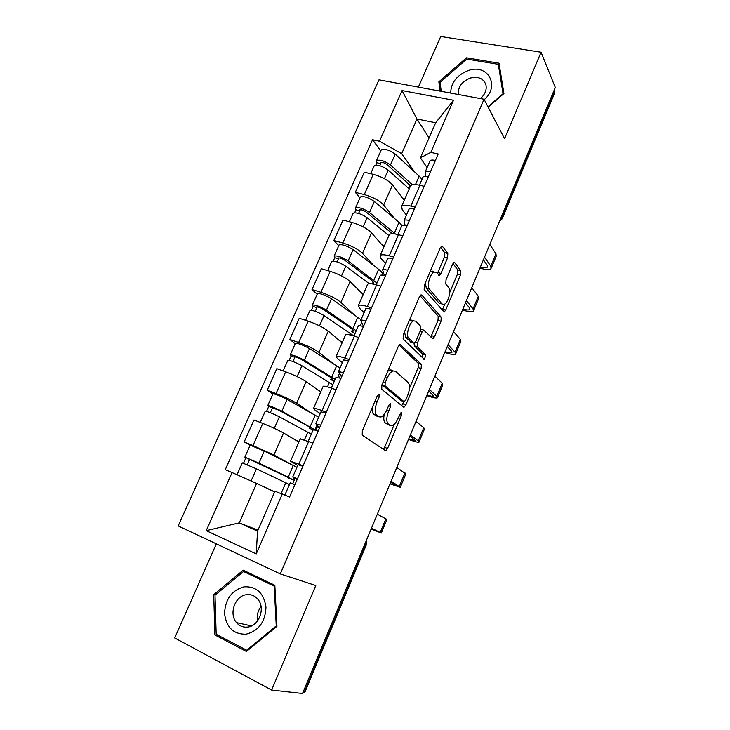 <?xml version="1.0" encoding="UTF-8"?>
<svg xmlns="http://www.w3.org/2000/svg" width="730" height="730" viewBox="0 0 730 730"><rect width="100%" height="100%" fill="white"/><g stroke="black" fill="none" stroke-linecap="round" stroke-linejoin="round"><path stroke-width="1.09" d="M379.116 394.264L377.246 395.833L362.317 430.892L362.244 435.126L385.695 450.83L387.575 448.466L401.536 415.215L401.646 412.395L401.171 412.34L398.115 418.226C396.381 422.168 394.446 424.623 392.302 425.59L390.103 425.389L388.296 424.03C386.207 421.639 386.343 417.25 388.725 410.862L390.577 406.473L390.678 403.562L388.88 405.123L387.019 409.521C385.257 413.499 383.277 415.99 381.06 416.994L378.669 416.775L376.771 415.343C374.554 412.842 374.673 408.316 377.118 401.755L379.034 397.266L379.116 394.264M447.545 257.918L447.809 253.493L442.508 246.457L441.604 246.229L440.108 248.145L424.376 285.12L424.157 289.582L444.178 312.057L445.702 310.077L460.475 274.909L460.758 270.675L454.772 262.727L453.951 262.517L452.49 264.424L446.039 279.718L445.784 284.034L448.859 287.848C451.569 290.677 447.992 303.178 444.114 304.446L442.051 303.999L429.441 289.18C426.512 286.343 430.07 273.376 434.177 272.007L436.503 272.546L439.469 275.356L440.984 273.403L447.545 257.918L444.47 257.088L444.716 252.671L440.591 247.224M484.045 99.253L504.549 138.682L541.067 52.232L555.293 87.49L302.53 693.5L271.624 690.042L315.78 585.533L280.293 573.917L484.045 99.253L378.979 79.835L178.184 525.919L280.293 573.917M400.752 344.606L399.912 344.478L398.178 346.659L381.872 384.956L381.754 389.263L403.425 407.057L404.119 407.13L405.871 404.894L421.146 368.541L421.338 364.443L400.149 344.405M403.307 334.596L419.33 296.973L420.936 294.929L421.812 295.102L441.212 317.167L440.975 321.337L434.569 336.585L432.981 338.638L423.61 330.07L421.986 332.15L417.578 342.571L417.387 346.814L425.718 355.118L424.422 359.479L403.142 338.985L403.307 334.596M216.335 543.859L174.707 637.974L271.624 690.042M541.067 52.232L440.738 36.5L418.354 87.116M553.915 90.803L554.371 93.65L502.404 218.343M364.635 544.607L366.132 545.292L304.875 692.268L304.191 692.496L365.648 545.064L366.132 541.003M303.005 692.359L304.191 692.496M297.73 465.439L290.549 461.168L303.087 465.813M298.88 442.042L283.559 432.99C278.34 430.07 271.414 426.877 262.782 423.427L252.982 445.537L273.896 455.009L291.535 464.535M252.982 445.537L244.167 441.969L250.144 445.245M312.978 443L300.231 438.949M262.782 423.427L253.958 419.978L244.167 441.969M320.251 413.591L314.986 410.059L313.571 408.335C314.53 408.116 317.368 408.873 322.076 410.598L326.337 412.176M272.901 393.981L267.189 390.267L276.04 393.543C284.663 396.874 291.535 400.104 296.635 403.234L311.226 412.888M336.037 389.774L331.776 388.26C327.058 386.599 324.193 385.942 323.189 386.261L323.007 386.699M320.68 392.019L306.125 381.607C301.116 378.322 294.299 375.056 285.667 371.826L276.807 368.668L267.189 390.267M342.37 362.664L337.388 358.622L336.183 356.441C337.251 355.966 340.153 356.505 344.888 358.074L349.15 359.516M295.239 343.675L289.81 339.477L298.689 342.47C307.321 345.582 314.082 348.885 318.964 352.38L332.177 362.837M358.676 337.525L354.406 336.138C349.67 334.641 346.741 334.185 345.637 334.769L345.372 335.38M342.105 342.863L328.299 331.128C323.499 327.487 316.784 324.156 308.142 321.136L299.254 318.262L289.81 339.477M364.106 312.623L359.379 308.106L358.393 305.487C359.571 304.748 362.527 305.085 367.281 306.5L371.561 307.814M317.185 294.245L312.02 289.573L320.935 292.301C329.577 295.203 336.229 298.57 340.91 302.412L353.147 313.8M380.914 286.215L376.634 284.955C371.871 283.605 368.887 283.359 367.674 284.198L367.336 284.974M363.166 294.537L350.081 281.534C345.491 277.555 338.866 274.161 330.234 271.341L321.31 268.731L312.02 289.573M385.458 263.448L380.996 258.475L380.211 255.427C381.489 254.441 384.509 254.578 389.273 255.847L393.561 257.033M338.757 245.663L333.856 240.544L342.79 243.008C351.44 245.709 357.992 249.14 362.472 253.31L373.888 265.656M402.75 235.817L398.452 234.686C393.689 233.481 390.641 233.427 389.327 234.512L388.926 235.443M383.88 247.023L371.479 232.788C367.09 228.481 360.574 225.022 351.924 222.413L342.981 220.058L333.856 240.544M406.446 215.122L402.23 209.702L401.646 206.243C403.015 205.02 406.09 204.966 410.871 206.097L415.169 207.156M359.954 197.903L355.309 192.355L364.279 194.572C372.921 197.073 379.381 200.558 383.661 205.048L394.364 218.352M424.203 186.323L419.896 185.311C415.115 184.243 412.012 184.371 410.607 185.694L410.132 186.789M404.238 200.303L392.521 184.882C388.323 180.264 381.899 176.742 373.249 174.333L364.279 172.216L355.309 192.355M274.635 491.947L256.613 483.415L239.257 522.862L257.544 531.121L274.954 491.217L289.582 496.993L438.201 154.003L430.81 152.397L420.407 157.789L435.682 122.777L416.949 118.999L401.701 153.656L414.53 171.86M257.955 530.181L239.257 522.862L206.225 530.646L232.076 472.556L256.613 483.415M282.318 493.909L256.23 553.906L206.225 530.646M401.701 153.656L379.5 141.255L372.537 139.749L225.269 469.664L232.076 472.556M379.5 141.255L402.057 90.566L453.485 100.247L430.81 152.397M243.163 570.157L213.735 594.695L214.912 634.981L246.43 651.461L276.944 626.313L274.845 585.287L243.163 570.157M488.16 107.173L503.928 93.559L499.01 63.2L466.443 57.807L438.858 81.842L440.108 91.131M429.085 137.906L416.949 118.999L402.057 90.566M427.068 167.617L420.407 157.789M380.804 150.964L372.537 139.749M292.73 483.725L295.002 478.478M315.962 430.171L317.34 426.995M256.23 553.906L257.544 531.121M435.682 122.777L453.485 100.247M215.231 595.087L213.735 594.695M219.046 635.775L214.912 634.981M440.299 84.361L438.858 81.842M467.136 59.139L466.443 57.807M372.154 407.778C371.899 411.017 372.409 413.162 373.696 414.229L376.771 415.343M376.808 416.1L373.696 414.229M384.236 414.348C383.396 418.682 383.752 421.538 385.285 422.925L388.296 424.03M388.196 424.696L385.285 422.925M383.131 449.47L384.601 447.344L394.337 424.185M409.475 388.205L418.162 367.564L418.354 363.458L399.155 345.053M401.737 405.67L403.845 401.6M385.166 382.849L385.075 385.851L404 401.655L405.716 400.149L407.614 395.642C409.922 389.455 410.105 385.075 408.161 382.52L395.487 371.241L392.904 370.913C390.787 371.889 388.871 374.298 387.165 378.131L385.166 382.849L383.077 382.128M381.954 384.765L385.075 385.851M401.299 400.706L381.982 384.783M392.402 370.21L389.811 369.873L387.63 371.433M420.042 295.714L438.219 316.273L441.212 317.167M430.819 336.995L437.982 320.434L438.219 316.273M421.493 329.412L420.891 329.057M414.056 343.182L414.348 345.837L422.725 354.159L425.718 355.118M422.223 357.737L422.725 354.159M415.918 321.246L413.664 320.844C409.348 322.24 405.551 335.599 408.727 338.173L413.545 342.981L414.339 343.109L416.009 340.983L420.434 330.526L420.635 326.237L415.918 321.246M413.207 320.707L410.561 319.895L409.174 320.826M404.511 331.776L405.643 337.196L408.727 338.173M411.081 342.197L405.643 337.196M437.352 273.586L444.47 257.088M430.052 271.788L431.065 271.14L433.529 271.825M425.316 282.911L426.347 288.295L429.441 289.18M440.865 303.653L439.04 303.114L426.347 288.295M449.78 292.401L457.482 274.079L457.756 269.854L452.956 263.521M442.088 310.341L444.908 303.972M288.149 477.429L244.851 457.153L250.18 445.163L264.269 451.058L296.927 467.291M287.976 477.821L293.25 479.966L288.213 477.146L258.949 463.121L244.851 457.153M247.251 464.755L249.696 459.234M269.552 489.547L274.662 491.883M289.463 484.492L256.431 468.833L242.305 462.884M274.708 491.783L261.632 485.797M251.366 481.097L242.679 477.247M243.528 463.24L245.919 457.838M290.166 482.858L294.938 484.629M371.187 528.885L377.51 531.413L371.433 528.31M297.046 479.765L292.739 476.945L297.493 478.734M298.059 464.691L302.886 466.297M371.515 528.1L381.297 533.055L371.15 528.967M377.328 514.176L386.927 519.486L381.325 533M319.548 427.835L316.455 426.493M309.958 427.305L309.529 428.273L310.77 428.391C311.327 428.181 310.104 427.251 307.084 425.59L278.741 410.169L268.713 406.482L267.773 405.542L272.92 393.935M309.529 428.273L313.134 429.988M317.012 425.216L314.995 429.861L281.853 411.209C275.329 407.933 270.638 406.035 267.773 405.542M318.663 417.25L287.072 399.365C280.594 396.043 275.904 394.173 273.002 393.762M270.319 412.687L272.591 407.55M311.318 434.158L279.371 416.821C272.837 413.563 268.147 411.656 265.291 411.118L265.227 411.264M299.008 441.75L293.642 438.94M266.55 411.346L268.713 406.482M317.413 425.599L316.92 425.417M331.393 378.03L330.726 379.554L332.041 379.472C332.697 379.034 331.557 377.921 328.637 376.105L301.198 359.343C298.141 357.682 295.896 356.824 294.455 356.76L294.838 357.326L291.097 356.03L290.284 354.835L295.303 343.52M330.726 379.554L334.258 381.334M335.125 379.345L304.337 360.228C297.968 356.76 293.287 354.962 290.284 354.835M340.025 368.066L309.474 348.584C303.142 345.08 298.46 343.31 295.422 343.255M292.976 361.542L295.084 356.778M332.807 384.683L301.91 365.739C295.522 362.29 290.841 360.483 287.848 360.319L287.748 360.547M320.844 391.645L316.902 389.318M289.171 360.374L291.097 356.03M340.089 374.289L339.24 373.988M340.627 375.047L339.441 377.793M246.065 634.197C258.666 630.875 265.3 621.887 265.976 607.232C263.913 593.125 256.641 586.318 244.158 586.801C231.885 590.168 225.342 599.011 224.53 613.328C226.263 627.398 233.445 634.361 246.065 634.197M247.726 627.043C259.013 626.011 265.574 608.3 258.046 599.485C254.952 595.716 251.074 594.12 246.402 594.704C235.042 595.872 228.6 613.857 236.52 622.608C239.531 626.075 243.263 627.554 247.726 627.043M243.537 571.481L274.215 586.163L276.25 625.875L246.713 650.22L216.18 634.279L215.021 595.26L243.537 571.481L250.034 573.506L274.845 585.36M274.9 586.363L274.215 586.163M276.935 626.03L276.25 625.875M247.716 650.403L246.713 650.22M257.48 621.011C256.613 615.664 257.799 610.846 261.057 606.548M484.255 99.654C500.369 85.839 487.786 63.501 468.459 70.481C456.925 74.998 450.994 82.526 450.675 93.084M480.431 98.587C485.158 94.343 486.974 89.69 485.879 84.634C483.415 78.393 478.241 76.194 470.357 78.046C461.944 81.413 457.938 86.897 458.312 94.498M441.248 91.341L440.035 82.362L466.762 59.084L498.298 64.322L503.052 93.723L487.95 106.763M499.648 67.178L498.298 64.322M313.261 429.687L318.18 430.983M390.094 483.561L396.545 485.642L390.833 481.791M319.594 427.725L315.825 423.783L320.689 425.198M321.008 411.848L325.981 412.979M391.107 481.134L400.296 487.275L389.984 483.835M396.819 467.428L405.844 473.916L400.378 487.083M335.937 377.474L341.01 378.313M408.709 438.931L415.288 440.582L409.931 435.993M341.749 376.607L338.501 371.57L343.465 372.629M343.547 359.954L348.666 360.638M410.388 434.916L418.235 440.938L419.011 442.197C417.989 442.49 414.905 441.705 409.776 439.843L408.526 439.378M416.009 421.42L423.738 427.689L424.468 429.039L419.139 441.887M352.462 329.595L351.568 331.648L352.955 331.365C353.694 330.726 352.654 329.422 349.825 327.469L323.253 309.401C320.269 307.659 318.024 306.846 316.528 306.956L316.856 307.64L313.097 306.454L312.404 305.012L317.295 293.989M351.568 331.648L355.045 333.482M356.213 330.79L326.438 310.131C320.214 306.49 315.533 304.784 312.404 305.012M361.022 319.704L331.484 298.698C325.297 295.02 320.616 293.332 317.45 293.642M315.232 311.299L317.185 306.892M353.84 335.955L324.047 315.543C317.815 311.929 313.134 310.213 310.013 310.396L309.867 310.724M342.315 342.397L338.966 340.198M311.4 310.296L313.097 306.454M373.413 284.143L373.523 284.061C374.353 283.213 373.395 281.743 370.667 279.645L344.934 260.327C342.014 258.511 339.779 257.736 338.209 258.009L338.483 258.803L334.723 257.736L334.139 256.057L338.912 245.307M372.318 283.943L373.176 281.962M376.935 283.067L348.146 260.911C342.069 257.097 337.397 255.482 334.139 256.057M382.146 275.11L382.164 275.073C383.25 273.942 382.073 272.016 378.633 269.306L353.11 249.669C347.06 245.827 342.388 244.231 339.103 244.879M337.105 261.933L338.902 257.873M369.289 283.724L345.801 266.231C339.705 262.444 335.034 260.811 331.794 261.349L331.612 261.751M363.412 293.98L360.428 291.808M333.236 261.084L334.723 257.736M392.384 233.737L366.232 212.101C363.385 210.204 361.149 209.464 359.525 209.902L359.753 210.806L355.975 209.839L355.501 207.931L360.155 197.456M395.45 234.029L369.49 212.53C363.549 208.561 358.886 207.028 355.501 207.931M402.102 225.607L399.064 222.321L374.362 201.489C368.449 197.483 363.796 195.968 360.383 196.945M358.594 213.415L360.246 209.692M388.889 235.516L367.181 217.759C361.222 213.817 356.559 212.275 353.192 213.142L352.982 213.625M384.153 246.393L381.416 244.194M354.698 212.722L355.975 209.839M358.202 326.201L358.357 325.845C359.014 325.48 360.702 325.726 363.421 326.593M427.041 394.985C430.709 396.198 432.945 396.609 433.739 396.217L428.738 390.915M363.513 326.383L360.766 320.306C361.423 319.923 363.12 320.16 365.839 321.008M365.675 308.982L365.849 308.598C366.524 308.188 368.221 308.398 370.94 309.228M429.359 389.418L436.796 396.253L437.434 397.813C436.312 398.352 433.182 397.759 428.045 396.025L426.785 395.596M434.898 376.142L442.207 383.204L442.809 384.856L437.617 397.375M380.075 275.83L380.275 275.383C380.987 274.882 382.702 275.018 385.431 275.794M445.099 351.696C448.777 352.8 451.049 353.083 451.906 352.517L451.514 351.13L447.244 346.531M384.318 275.493L382.639 269.936C383.359 269.416 385.075 269.543 387.803 270.319M387.42 258.922L387.63 258.447C388.36 257.891 390.094 257.991 392.822 258.739M448.037 344.633L455.064 352.252L455.575 354.105C454.37 354.88 451.186 354.47 446.03 352.873L444.771 352.471M453.494 331.557L460.402 339.404L460.876 341.339L455.812 353.548M401.564 226.346L401.801 225.816C402.568 225.168 404.32 225.196 407.048 225.898M433.41 272.463L432.187 270.958M462.884 309.046C466.57 310.067 468.879 310.204 469.801 309.483L469.509 307.887L465.475 302.831M405.068 225.47L404.119 220.46C404.894 219.803 406.647 219.821 409.384 220.515M408.782 209.729L409.028 209.172C409.813 208.479 411.574 208.47 414.312 209.145M466.434 300.541L473.058 308.927L473.451 311.053C472.146 312.057 468.916 311.82 463.751 310.359L462.491 309.995M471.799 287.666L478.314 296.271L478.661 298.479L473.724 310.378M410.588 185.739L387.174 164.697C384.391 162.717 382.164 162.023 380.485 162.607L380.649 163.62L376.863 162.754L376.507 160.636L381.042 150.417M421.949 179.416L419.166 176.122L395.249 154.121C389.473 149.969 384.829 148.537 381.297 149.832M412.423 184.79L390.459 164.98C384.655 160.856 380.001 159.414 376.507 160.636M410.169 186.688L407.331 182.81M379.719 165.728L381.224 162.334M409.211 188.906L388.196 170.126C382.374 166.02 377.72 164.56 374.234 165.746L373.988 166.312M404.548 199.591L401.993 197.356M375.786 165.181L376.863 162.754M422.679 177.728L422.953 177.107C423.774 176.332 425.553 176.258 428.291 176.879M480.404 267.043C484.109 267.956 486.445 267.974 487.43 267.089L487.229 265.291L483.424 259.798M425.7 176.468L425.234 171.851C426.065 171.057 427.844 170.975 430.581 171.596M429.769 161.394L430.052 160.755C430.892 159.934 432.68 159.824 435.427 160.427M484.537 257.124L490.788 266.249L491.053 268.649C489.666 269.872 486.39 269.817 481.207 268.476L479.948 268.138M489.83 244.45L495.962 253.785L496.19 256.266L491.372 267.864M351.924 222.413L342.79 243.008M330.234 271.341L320.935 292.301M308.142 321.136L298.689 342.47M285.667 371.826L276.04 393.543M373.249 174.333L364.279 194.572M392.521 184.882L383.661 205.048M371.479 232.788L362.472 253.31M398.452 234.686L389.273 255.847M350.081 281.534L340.91 302.412M376.634 284.955L367.281 306.5M328.299 331.128L318.964 352.38M354.406 336.138L344.888 358.074M306.125 381.607L296.635 403.234M331.776 388.26L322.076 410.598M283.559 432.99L273.896 455.009M308.735 441.34L298.853 464.098M419.896 185.311L410.871 206.097M501.501 216.454L502.176 217.576L554.462 92.153M499.795 220.56L502.176 217.576L502.24 218.744L499.329 221.674M375.037 401.016L377.118 401.755M375.603 415.662L378.669 416.775M388.597 405.77L390.577 406.473M386.736 410.151L388.725 410.862M387.101 424.294L390.103 425.389M399.666 414.549L401.536 415.215M384.601 447.344L387.575 448.466M376.945 396.527L379.034 397.266M418.354 363.458L421.338 364.443M418.162 367.564L421.146 368.541M402.896 403.845L405.871 404.894M401.007 400.606L404 401.655M385.084 377.419L387.165 378.131M421.055 294.884L421.812 295.102M437.982 320.434L440.975 321.337M431.576 335.654L434.569 336.585M420.005 331.539L421.986 332.15M415.525 341.923L417.578 342.571M414.348 345.837L417.387 346.814M410.488 342.005L413.545 342.981M437.909 272.546L440.984 273.403M439.04 303.114L442.051 303.999M453.969 262.508L454.772 262.727M457.756 269.854L460.758 270.675M457.482 274.079L460.475 274.909M442.718 309.191L445.702 310.077M441.613 246.22L442.508 246.457M444.716 252.671L447.809 253.493M288.213 477.146L293.314 465.411M258.949 463.121L264.269 451.058M281.114 493.471L285.795 482.703M251.084 480.97L256.431 468.833M385.924 518.747L380.239 532.416M310.177 426.649L315.196 415.115M281.853 411.209L287.072 399.365M304.474 439.77L307.804 432.105M274.298 428.337L279.371 416.821M331.776 377.009L336.703 365.675M304.337 360.228L309.474 348.584M327.478 386.873L329.44 382.383M297.11 376.616L301.91 365.739M404.977 472.867L399.392 486.317M423.738 427.689L418.235 440.938M353.001 328.226L357.846 317.085M326.438 310.131L331.484 298.698M350.071 334.933L350.701 333.5M319.521 325.817L324.047 315.543M373.86 280.256L378.633 269.306M348.146 260.911L353.11 249.669M341.53 275.913L345.801 266.231M394.382 233.098L399.064 222.321M369.49 212.53L374.362 201.489M363.166 226.875L367.181 217.759M442.207 383.204L436.796 396.253M460.402 339.404L455.064 352.252M478.314 296.271L473.058 308.927M415.47 184.617L419.166 176.122M390.459 164.98L395.249 154.121M384.418 178.686L388.196 170.126M495.962 253.785L490.788 266.249M410.607 185.694L401.646 206.243M300.34 438.693L290.549 461.168M323.189 386.261L313.571 408.335M345.637 334.769L336.183 356.441M367.674 284.198L358.393 305.487M389.327 234.512L380.211 255.427M366.132 545.292L366.332 540.529M384.4 450.346L385.695 450.83M403.079 406.765L404.119 407.13M389.811 369.873L392.904 370.913M432.114 338.364L432.981 338.638M420.854 329.221L423.61 330.07M423.792 359.279L424.422 359.479M410.561 319.895L413.664 320.844M438.584 275.11L439.469 275.356M431.065 271.14L434.177 272.007M443.356 311.81L444.178 312.057M293.314 479.829L294.135 477.931M237.04 474.755L242.333 462.838M290.193 482.804L284.901 495.004M298.105 464.59L292.739 476.945M260.263 422.442L265.291 411.118M337.789 377.337L339.477 373.441M283.14 370.922L287.848 360.319M251.521 625.911L236.52 622.608M313.334 429.532L308.279 441.166M321.1 411.647L315.825 423.783M336.046 377.218L331.32 388.095M343.675 359.662L338.501 371.57M352.955 331.365L353.201 330.799M360.164 325.762L361.551 322.578M305.605 320.315L310.013 310.396M373.523 284.061L373.824 283.359M327.679 270.602L331.794 261.349M349.378 221.737L353.192 213.142M358.357 325.845L353.95 335.992M365.849 308.598L360.766 320.306M380.275 275.383L376.169 284.828M387.63 258.447L382.639 269.936M401.801 225.816L397.996 234.567M409.028 209.172L404.119 220.46M470.011 308.982L469.801 309.483M370.694 173.731L374.234 165.746M422.953 177.107L419.431 185.201M430.052 160.755L425.234 171.851M487.677 266.505L487.43 267.089"/></g></svg>
